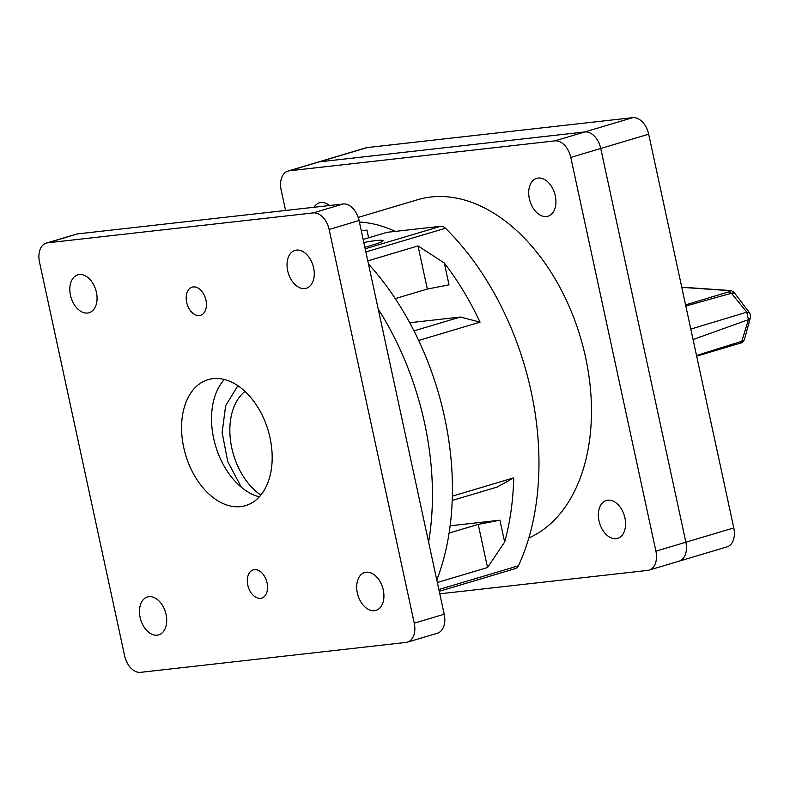 <?xml version="1.0" encoding="UTF-8"?>
<svg xmlns="http://www.w3.org/2000/svg" width="790" height="790" viewBox="0 0 790 790"><rect width="100%" height="100%" fill="white"/><g stroke="black" fill="none" stroke-linecap="round" stroke-linejoin="round"><path stroke-width="1.19" d="M363.825 242.471A27.936 2.469 167.8 0 1 376.03 240.565A27.936 2.469 167.8 0 1 383.101 240.693A27.936 2.469 167.8 0 1 374.134 244.535L364.862 247.3M452.206 500.455L497.196 487.045L513.717 477.851L452.344 496.15A238.017 155.837 -106.6 0 0 418.68 340.451L480.053 322.152A238.017 155.837 73.4 0 0 444.306 262.991L418.009 245.917L367.804 260.878M513.717 477.851A238.017 155.837 73.4 0 1 504.642 542.058L487.539 567.526L437.334 582.497M439.24 591.295L515.524 568.553A9.194 6.014 -106.6 0 0 518.438 565.798A238.017 155.837 -106.6 0 0 445.451 228.231A9.194 6.014 -106.6 0 0 440.79 226.266L365.187 248.801M449.095 533.072L478.217 524.392L499.912 520.195L450.132 525.804M440.79 226.266L387.021 232.319L363.163 239.429M480.053 322.152L460.442 317.027L409.734 322.735M460.442 317.027L414 330.872M395.267 298.61L427.331 289.051L449.026 284.854L444.306 262.991M504.642 542.058L499.912 520.195M487.539 567.526L478.217 524.392M418.009 245.917L427.331 289.051M428.615 542.157A238.017 155.837 -106.6 0 0 378.222 309.068M436.801 579.998A238.017 155.837 -106.6 0 0 368.476 263.998M245.019 391.415A59.28 38.809 -106.6 0 0 230.808 442.716A59.28 38.809 -106.6 0 0 260.878 495.054M528.826 538A178.303 116.742 -106.6 0 0 581.203 339.947A178.303 116.742 -106.6 0 0 431.004 196.996A178.303 116.742 -106.6 0 0 417.604 199.722L358.216 217.418M361.287 230.739L366.955 230.097L368.624 237.81M395.267 231.391A178.303 116.742 -106.6 0 0 359.401 222.03M313.976 207.276A19.76 12.936 73.4 0 1 319.456 202.823A19.76 12.936 73.4 0 1 320.947 202.517A19.76 12.936 73.4 0 1 329.588 205.519M546.482 216.529A19.76 12.936 73.4 0 1 529.616 199.87A19.76 12.936 73.4 0 1 536.677 178.352A19.76 12.936 73.4 0 1 538.158 178.056A19.76 12.936 73.4 0 1 555.024 194.705A19.76 12.936 73.4 0 1 547.964 216.223A19.76 12.936 73.4 0 1 546.482 216.529M616.131 538.662A19.76 12.936 73.4 0 1 599.264 522.012A19.76 12.936 73.4 0 1 606.325 500.485A19.76 12.936 73.4 0 1 607.806 500.188A19.76 12.936 73.4 0 1 624.673 516.848A19.76 12.936 73.4 0 1 617.612 538.365A19.76 12.936 73.4 0 1 616.131 538.662M285.585 210.476L281.161 190.044A18.377 12.038 73.4 0 1 287.985 171.065L317.935 162.138A18.377 12.038 73.4 0 1 319.318 161.861L584.807 131.95A18.377 12.038 73.4 0 1 600.746 148.49L685.868 542.207A18.377 12.038 73.4 0 1 679.054 561.186L726.988 546.897A18.377 12.038 73.4 0 0 733.801 527.927L648.679 134.201A18.377 12.038 73.4 0 0 632.741 117.661L367.251 147.572A18.377 12.038 73.4 0 0 365.869 147.849L317.935 162.138A18.377 12.038 73.4 0 1 319.318 161.861L584.807 131.95A18.377 12.038 73.4 0 1 600.746 148.49L685.868 542.207A18.377 12.038 73.4 0 1 679.054 561.186A18.377 12.038 73.4 0 1 677.672 561.463M287.985 171.065A18.377 12.038 73.4 0 1 289.357 170.788L554.847 140.887A18.377 12.038 73.4 0 1 570.785 157.417L655.907 551.144A18.377 12.038 73.4 0 1 649.094 570.113A18.377 12.038 73.4 0 1 647.711 570.4L439.783 593.813M260.532 598.326A14.704 9.628 73.4 0 1 247.981 585.933A14.704 9.628 73.4 0 1 253.244 569.916A14.704 9.628 73.4 0 1 254.341 569.689A14.704 9.628 73.4 0 1 266.901 582.082A14.704 9.628 73.4 0 1 261.638 598.099A14.704 9.628 73.4 0 1 260.532 598.326M199.396 315.566A14.704 9.628 73.4 0 1 186.845 303.163A14.704 9.628 73.4 0 1 192.108 287.155A14.704 9.628 73.4 0 1 193.214 286.928A14.704 9.628 73.4 0 1 205.765 299.321A14.704 9.628 73.4 0 1 200.502 315.338A14.704 9.628 73.4 0 1 199.396 315.566M157.25 635.17A19.76 12.936 73.4 0 1 140.383 618.511A19.76 12.936 73.4 0 1 147.444 596.993A19.76 12.936 73.4 0 1 148.925 596.687A19.76 12.936 73.4 0 1 165.801 613.346A19.76 12.936 73.4 0 1 158.731 634.864A19.76 12.936 73.4 0 1 157.25 635.17M87.601 313.028A19.76 12.936 73.4 0 1 70.735 296.378A19.76 12.936 73.4 0 1 77.795 274.851A19.76 12.936 73.4 0 1 79.286 274.555A19.76 12.936 73.4 0 1 96.153 291.214A19.76 12.936 73.4 0 1 89.082 312.731A19.76 12.936 73.4 0 1 87.601 313.028M304.812 288.567A19.76 12.936 73.4 0 1 287.945 271.908A19.76 12.936 73.4 0 1 295.016 250.391A19.76 12.936 73.4 0 1 296.497 250.084A19.76 12.936 73.4 0 1 313.363 266.744A19.76 12.936 73.4 0 1 306.303 288.261A19.76 12.936 73.4 0 1 304.812 288.567M374.46 610.7A19.76 12.936 73.4 0 1 357.594 594.04A19.76 12.936 73.4 0 1 364.664 572.523A19.76 12.936 73.4 0 1 366.145 572.227A19.76 12.936 73.4 0 1 383.012 588.876A19.76 12.936 73.4 0 1 375.951 610.394A19.76 12.936 73.4 0 1 374.46 610.7M240.703 506.607A65.718 43.025 73.4 0 1 184.613 451.218A65.718 43.025 73.4 0 1 208.106 379.654A65.718 43.025 73.4 0 1 213.043 378.647A65.718 43.025 73.4 0 1 269.133 434.036A65.718 43.025 73.4 0 1 245.641 505.6A65.718 43.025 73.4 0 1 240.703 506.607M259.337 496.831A65.718 43.025 73.4 0 1 215.601 445.985A65.718 43.025 73.4 0 1 224.36 379.486M46.314 243.103L76.275 234.176A18.377 12.038 73.4 0 1 77.657 233.889L343.137 203.988A18.377 12.038 73.4 0 1 359.075 220.529L444.207 614.245A18.377 12.038 73.4 0 1 437.384 633.225L407.433 642.152A18.377 12.038 73.4 0 1 406.05 642.428L140.561 672.339A18.377 12.038 73.4 0 1 124.623 655.799L39.5 262.073A18.377 12.038 73.4 0 1 46.314 243.103A18.377 12.038 73.4 0 1 47.696 242.816L313.186 212.915A18.377 12.038 73.4 0 1 329.124 229.456L414.246 623.172A18.377 12.038 73.4 0 1 407.433 642.152M696.662 356.162L739.519 343.374M693.077 339.552L748.416 319.664L741.8 341.27L696.523 355.53M685.829 306.026L731.412 293.238L746.787 312.159L748.416 319.664L750.283 317.926L744.368 339.749L740.092 343.216M750.283 317.926C751.014 315.575 749.335 311.862 749.197 312.366L746.787 312.159L690.815 329.094M681.79 287.343L728.094 290.542C730.434 290.71 730.73 291.115 728.973 291.777L685.572 304.871M749.197 312.356L734.305 292.715C732.656 291.066 730.898 290.305 729.032 290.444L728.094 290.542M728.973 291.777L731.412 293.238C735.056 292.33 735.293 292.596 732.142 294.018M518.438 565.798L438.855 589.518M445.451 228.231L365.869 251.951M648.679 134.201L570.785 157.417M632.741 117.661L554.847 140.887M733.801 527.927L655.907 551.144M367.251 147.572L289.357 170.788M359.075 220.529L329.124 229.456M343.137 203.988L313.186 212.915M444.207 614.245L414.246 623.172M77.657 233.889L47.696 242.816M241.385 487.282L227.757 461.627L222.138 432.604L225.644 405.645L237.889 385.718M679.054 561.186L649.094 570.113M744.397 339.67C743.222 341.902 741.978 343.028 740.664 343.048M729.032 290.444L681.75 287.175"/></g></svg>
